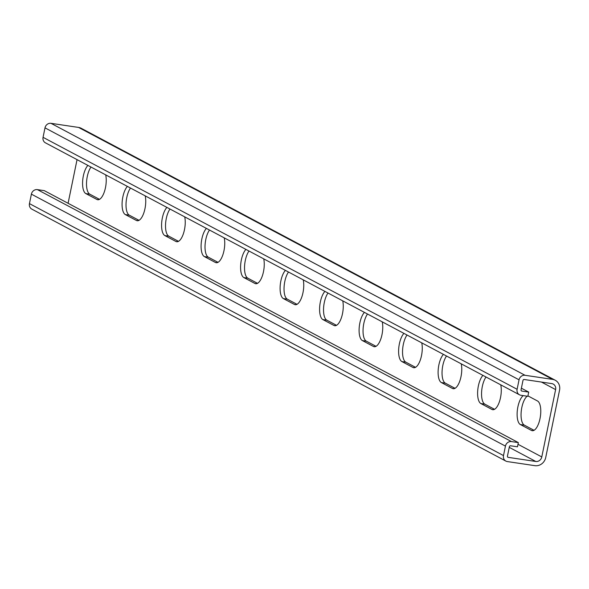 <?xml version="1.0" encoding="UTF-8"?>
<svg xmlns="http://www.w3.org/2000/svg" width="589" height="589" viewBox="0 0 589 589"><rect width="100%" height="100%" fill="white"/><g stroke="black" fill="none" stroke-linecap="round" stroke-linejoin="round"><path stroke-width="0.88" d="M87.894 165.406A15.159 5.964 -81.5 0 0 83.343 175.927A15.159 5.964 -81.5 0 0 85.847 193.597L96.913 199.472A15.159 5.964 -81.5 0 0 97.7 199.737A15.159 5.964 -81.5 0 0 104.503 191.359A15.159 5.964 -81.5 0 0 105.703 174.874M90.978 167.04A15.159 5.964 -81.5 0 0 87.282 176.509A15.159 5.964 -81.5 0 0 89.793 194.179L99.512 199.347M127.393 186.396A15.159 5.964 -81.5 0 0 122.851 196.925A15.159 5.964 -81.5 0 0 125.354 214.595L136.412 220.47A15.159 5.964 -81.5 0 0 137.208 220.735A15.159 5.964 -81.5 0 0 144.01 212.357A15.159 5.964 -81.5 0 0 145.211 195.872M130.478 188.038A15.159 5.964 -81.5 0 0 126.79 197.506A15.159 5.964 -81.5 0 0 129.293 215.176L139.011 220.345M166.901 207.394A15.159 5.964 -81.5 0 0 162.35 217.915A15.159 5.964 -81.5 0 0 164.861 235.585L175.92 241.468A15.159 5.964 -81.5 0 0 176.715 241.733A15.159 5.964 -81.5 0 0 183.51 233.354A15.159 5.964 -81.5 0 0 184.718 216.862M169.985 209.036A15.159 5.964 -81.5 0 0 166.289 218.504A15.159 5.964 -81.5 0 0 168.8 236.174L178.519 241.343M206.4 228.392A15.159 5.964 -81.5 0 0 201.858 238.913A15.159 5.964 -81.5 0 0 204.361 256.583L215.419 262.466A15.159 5.964 -81.5 0 0 216.215 262.731A15.159 5.964 -81.5 0 0 223.017 254.352A15.159 5.964 -81.5 0 0 224.218 237.86M209.493 230.034A15.159 5.964 -81.5 0 0 205.797 239.502A15.159 5.964 -81.5 0 0 208.3 257.172L218.026 262.341M245.907 249.39A15.159 5.964 -81.5 0 0 241.357 259.911A15.159 5.964 -81.5 0 0 243.868 277.581L254.927 283.464A15.159 5.964 -81.5 0 0 255.722 283.729A15.159 5.964 -81.5 0 0 262.525 275.343A15.159 5.964 -81.5 0 0 263.725 258.858M248.992 251.032A15.159 5.964 -81.5 0 0 245.296 260.5A15.159 5.964 -81.5 0 0 247.807 278.17L257.526 283.331M285.407 270.388A15.159 5.964 -81.5 0 0 280.865 280.909A15.159 5.964 -81.5 0 0 283.368 298.579L294.434 304.454A15.159 5.964 -81.5 0 0 295.222 304.719A15.159 5.964 -81.5 0 0 302.024 296.341A15.159 5.964 -81.5 0 0 303.225 279.856M288.5 272.022A15.159 5.964 -81.5 0 0 284.804 281.49A15.159 5.964 -81.5 0 0 287.307 299.168L297.033 304.329M324.914 291.386A15.159 5.964 -81.5 0 0 320.364 301.907A15.159 5.964 -81.5 0 0 322.875 319.577L333.934 325.452A15.159 5.964 -81.5 0 0 334.729 325.717A15.159 5.964 -81.5 0 0 341.532 317.338A15.159 5.964 -81.5 0 0 342.732 300.854M327.999 293.02A15.159 5.964 -81.5 0 0 324.303 302.488A15.159 5.964 -81.5 0 0 326.814 320.158L336.533 325.327M364.422 312.376A15.159 5.964 -81.5 0 0 359.872 322.897A15.159 5.964 -81.5 0 0 362.375 340.575L373.441 346.45A15.159 5.964 -81.5 0 0 374.229 346.715A15.159 5.964 -81.5 0 0 381.031 338.336A15.159 5.964 -81.5 0 0 382.232 321.844M367.507 314.018A15.159 5.964 -81.5 0 0 363.811 323.486A15.159 5.964 -81.5 0 0 366.314 341.156L376.04 346.325M403.921 333.374A15.159 5.964 -81.5 0 0 399.371 343.895A15.159 5.964 -81.5 0 0 401.882 361.565L412.941 367.448A15.159 5.964 -81.5 0 0 413.736 367.713A15.159 5.964 -81.5 0 0 420.539 359.334A15.159 5.964 -81.5 0 0 421.739 342.842M407.006 335.016A15.159 5.964 -81.5 0 0 403.31 344.484A15.159 5.964 -81.5 0 0 405.821 362.154L415.539 367.322M443.429 354.372A15.159 5.964 -81.5 0 0 438.879 364.893A15.159 5.964 -81.5 0 0 441.382 382.563L452.448 388.445A15.159 5.964 -81.5 0 0 453.236 388.711A15.159 5.964 -81.5 0 0 460.038 380.325A15.159 5.964 -81.5 0 0 461.239 363.84M446.514 356.014A15.159 5.964 -81.5 0 0 442.818 365.482A15.159 5.964 -81.5 0 0 445.321 383.152L455.047 388.32M482.928 375.37A15.159 5.964 -81.5 0 0 478.378 385.891A15.159 5.964 -81.5 0 0 480.889 403.561L491.948 409.436A15.159 5.964 -81.5 0 0 492.743 409.701A15.159 5.964 -81.5 0 0 499.546 401.323A15.159 5.964 -81.5 0 0 500.746 384.838M486.013 377.012A15.159 5.964 -81.5 0 0 482.325 386.472A15.159 5.964 -81.5 0 0 484.828 404.15L494.546 409.311M523.246 395.617A15.159 5.964 -81.5 0 0 517.886 406.889A15.159 5.964 -81.5 0 0 520.389 424.559L531.455 430.434A15.159 5.964 -81.5 0 0 532.242 430.699A15.159 5.964 -81.5 0 0 540.201 417.616A15.159 5.964 -81.5 0 0 537.499 400.976L527.928 395.882M527.184 396.206A15.159 5.964 -81.5 0 0 521.825 407.47A15.159 5.964 -81.5 0 0 524.335 425.14L534.054 430.309M528.708 392.097L527.84 396.301L520.948 395.278A5.411 4.933 -62 0 1 519.483 394.799L45.441 142.84A5.411 4.933 -62 0 1 43.056 137.325L45 127.857A5.411 4.933 -62 0 1 51.007 123.329L78.587 127.43A9.748 8.879 -62 0 1 81.216 128.292L555.258 380.251A9.748 8.879 -62 0 1 559.55 390.176L545.723 457.52A9.748 8.879 -62 0 1 534.915 465.671L507.343 461.57A5.411 4.933 -62 0 1 505.877 461.091A5.411 4.933 -62 0 1 503.499 455.577L505.443 446.109A5.411 4.933 -62 0 1 511.443 441.573L518.342 442.604L517.473 446.808L510.582 445.785A1.082 0.987 -62 0 0 509.382 446.69L507.438 456.158A1.082 0.987 -62 0 0 508.204 457.358L535.784 461.467A5.411 4.933 -62 0 0 541.784 456.931L555.611 389.594A5.411 4.933 -62 0 0 553.226 384.08A5.411 4.933 -62 0 0 551.768 383.601L524.188 379.493A1.082 0.987 -62 0 0 522.988 380.398L521.044 389.866A1.082 0.987 -62 0 0 521.81 391.067L528.708 392.097L521.383 388.203M519.483 394.799A5.411 4.933 -62 0 1 517.105 389.285L519.049 379.817A5.411 4.933 -62 0 1 525.049 375.289L552.629 379.39A9.748 8.879 -62 0 1 555.258 380.251M77.049 159.641L68.088 203.293M505.877 461.091L31.835 209.132A5.411 4.933 -62 0 1 29.45 203.617L31.394 194.149A5.411 4.933 -62 0 1 37.401 189.621L44.293 190.645L518.342 442.604M89.793 194.179L85.847 193.597M129.293 215.176L125.354 214.595M168.8 236.174L164.861 235.585M208.3 257.172L204.361 256.583M247.807 278.17L243.868 277.581M287.307 299.168L283.368 298.579M326.814 320.158L322.875 319.577M366.314 341.156L362.375 340.575M405.821 362.154L401.882 361.565M445.321 383.152L441.382 382.563M484.828 404.15L480.889 403.561M524.335 425.14L520.389 424.559M37.401 189.621L511.443 441.573M507.666 457.079L508.204 457.358M509.242 447.36L535.784 461.467M517.996 444.29L541.784 456.931M541.446 382.062L555.611 389.594M521.28 390.787L521.81 391.067M43.056 137.325L517.105 389.285M45 127.857L519.049 379.817M51.007 123.329L525.049 375.289M78.587 127.43L552.629 379.39M29.45 203.617L503.499 455.577M31.394 194.149L505.443 446.109M533.082 430.677L531.455 430.434M493.575 409.679L491.948 409.436M454.075 388.688L452.448 388.445M414.568 367.691L412.941 367.448M375.068 346.693L373.441 346.45M335.561 325.695L333.934 325.452M296.061 304.697L294.434 304.454M256.554 283.699L254.927 283.464M217.054 262.709L215.419 262.466M177.547 241.711L175.92 241.468M138.04 220.713L136.412 220.47M98.54 199.715L96.913 199.472"/></g></svg>
